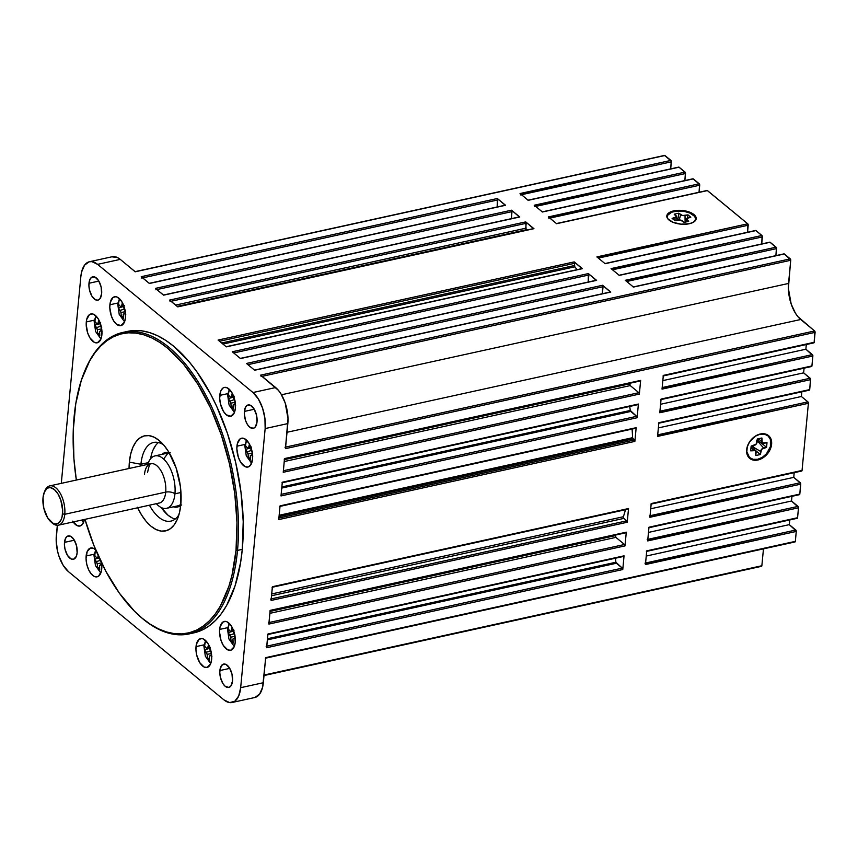 <?xml version="1.0" encoding="UTF-8"?>
<svg xmlns="http://www.w3.org/2000/svg" width="858" height="858" viewBox="0 0 858 858"><rect width="100%" height="100%" fill="white"/><g stroke="black" fill="none" stroke-linecap="round" stroke-linejoin="round"><path stroke-width="1.29" d="M99.464 565.561L101.716 564.274L100.44 564.854L102.027 565.84L100.44 564.854L99.464 565.561L99.657 569.723L97.587 568.017L97.233 563.727L94.595 559.18L94.015 555.555L94.712 557.453L94.927 555.716L96.879 557.904L97.844 557.196L98.348 554.954M209.341 656.188L211.594 654.901L210.317 655.48L211.905 656.467L210.317 655.48L209.341 656.188L209.545 660.349L207.475 658.644L207.121 654.354L204.483 649.806L203.904 646.181L204.601 648.08L204.815 646.342L206.757 648.541L207.733 647.822L208.537 644.519M210.671 651.758L209.963 649.667L210.403 647.382L209.963 649.667L211.443 652.305M232.947 639.006L235.189 637.719L233.912 638.298L235.5 639.285L233.912 638.298L232.947 639.006L233.14 643.178L231.07 641.462L230.716 637.172L228.078 632.625L227.499 629.011L228.196 630.909L228.41 629.171L230.352 631.359L231.328 630.651L232.132 627.337M234.266 634.588L233.558 632.485L233.998 630.201L233.558 632.485L235.038 635.124M99.614 331.52L101.866 330.233L100.59 330.813L102.177 331.799L100.59 330.813L99.614 331.52L99.807 335.692L97.737 333.976L97.383 329.686L94.745 325.139L94.165 321.525L94.863 323.412L95.077 321.675L97.029 323.874L97.994 323.155L98.799 319.852M100.933 327.091L100.225 325L100.665 322.715L100.225 325L101.705 327.638M123.209 314.339L125.461 313.052L124.185 313.631L125.772 314.618L124.185 313.631L123.209 314.339L123.413 318.511L121.332 316.795L120.978 312.505L118.35 307.958L117.76 304.343L118.458 306.242L118.672 304.504L120.624 306.692L121.6 305.984L122.394 302.67M124.539 309.92L123.82 307.818L124.26 305.534L123.82 307.818L125.311 310.457M233.097 404.976L235.349 403.678L234.073 404.257L235.65 405.244L234.073 404.257L233.097 404.976L233.29 409.137L231.22 407.421L230.866 403.131L228.228 398.595L227.649 394.97L228.346 396.868L228.56 395.13L230.502 397.318L231.478 396.611L232.282 393.296M234.416 400.547L233.708 398.444L234.148 396.16L233.708 398.444L235.189 401.094M250.268 455.77L252.52 454.483L251.233 455.062L252.82 456.048L251.233 455.062L250.268 455.77L250.461 459.942L248.391 458.226L248.037 453.936L245.399 449.388L244.82 445.774L245.517 447.661L245.731 445.924L247.672 448.123L248.648 447.415L249.453 444.101M251.587 451.351L250.879 449.249L251.319 446.964L250.879 449.249L252.359 451.887M693.403 222.243A14.221 6.628 5.4 0 0 691.527 213.846A14.221 6.628 5.4 0 0 673.938 211.583L673.702 210.875A14.768 6.885 -174.6 0 1 692.116 213.31A14.768 6.885 -174.6 0 1 693.65 222.093A14.768 6.885 -174.6 0 1 689.296 223.734L693.479 222.201L696.203 218.608L695.259 215.873L690.047 212.312L681.949 210.435L676.286 210.467L669.519 212.409L667.17 214.693L666.988 217.374L667.749 218.736L672.962 222.297L681.059 224.174L689.296 223.734A14.768 6.885 -174.6 0 1 668.672 219.734A14.768 6.885 -174.6 0 1 673.702 210.875L673.938 211.583A14.221 6.628 5.4 0 0 668.886 219.927M757.668 459.287A14.221 10.371 129.5 0 0 770.87 444.112A14.221 10.371 129.5 0 0 760.038 434.223L760.36 433.987A14.768 10.757 -50.5 0 1 771.61 444.251A14.768 10.757 -50.5 0 1 757.904 459.995L757.668 459.287L757.904 459.995L762.773 457.957L767.084 454.247L771.128 446.836L771.128 439.478L768.822 435.853L765.046 433.923L760.36 433.987L755.49 436.025L749.442 442.042L747.136 447.136L746.653 452.209L747.136 454.493L749.442 458.118L753.227 460.049L757.904 459.995A14.768 10.757 -50.5 0 1 746.653 449.731A14.768 10.757 -50.5 0 1 760.36 433.987L760.038 434.223A14.221 10.371 129.5 0 0 746.825 449.399A14.221 10.371 129.5 0 0 757.668 459.287L762.354 457.325L766.516 453.753L770.409 446.61L770.409 439.521L768.189 436.025L764.542 434.169L760.038 434.223L755.34 436.186L749.506 441.988L747.286 446.9L746.825 451.791L749.506 457.486L753.152 459.341L757.668 459.287M86.143 555.984A14.768 7.4 77.6 0 1 90.776 547.994A14.768 7.4 77.6 0 1 95.71 549.892L93.619 548.401L90.626 548.026L87.205 551.501L86.047 558.644L86.776 564.296L88.588 569.658L91.216 573.916L94.251 576.426L97.244 576.801L98.584 576.158L101.351 571.256L101.534 562.827A14.768 7.4 77.6 0 1 101.737 568.843A14.768 7.4 77.6 0 1 97.104 576.833A14.768 7.4 77.6 0 1 89.114 570.731A14.768 7.4 77.6 0 1 86.143 555.984L94.187 554.214L86.143 555.984M196.021 646.61A14.768 7.4 77.6 0 1 200.654 638.62A14.768 7.4 77.6 0 1 208.644 644.723A14.768 7.4 77.6 0 1 211.626 659.47L210.993 651.168L207.947 643.489L203.507 639.038L201.973 638.567L199.174 639.296L196.418 644.197L195.935 649.27L196.654 654.922L199.7 662.59L204.14 667.052L207.132 667.427L210.553 663.963L211.626 659.47A14.768 7.4 77.6 0 1 206.993 667.46A14.768 7.4 77.6 0 1 199.002 661.357A14.768 7.4 77.6 0 1 196.021 646.61L204.075 644.841L196.021 646.61M219.627 629.429A14.768 7.4 77.6 0 1 224.249 621.449A14.768 7.4 77.6 0 1 232.239 627.552A14.768 7.4 77.6 0 1 235.221 642.299L234.588 633.987L231.542 626.308L227.102 621.857L225.568 621.385L222.78 622.125L220.013 627.016L219.53 632.089L221.032 640.508L223.305 645.42L227.735 649.871L230.727 650.246L234.159 646.782L235.221 642.299A14.768 7.4 77.6 0 1 230.588 650.289A14.768 7.4 77.6 0 1 222.597 644.186A14.768 7.4 77.6 0 1 219.627 629.429L227.67 627.67L219.627 629.429M86.293 321.943A14.768 7.4 77.6 0 1 90.927 313.953A14.768 7.4 77.6 0 1 98.917 320.055A14.768 7.4 77.6 0 1 101.888 334.802L101.255 326.501L98.209 318.822L93.769 314.371L92.235 313.899L89.447 314.629L86.679 319.53L86.197 324.603L87.709 333.022L89.972 337.923L94.401 342.385L97.394 342.76L100.826 339.296L101.888 334.802A14.768 7.4 77.6 0 1 97.254 342.792A14.768 7.4 77.6 0 1 89.264 336.69A14.768 7.4 77.6 0 1 86.293 321.943L94.348 320.173L86.293 321.943M109.888 304.762A14.768 7.4 77.6 0 1 114.522 296.782A14.768 7.4 77.6 0 1 122.512 302.885A14.768 7.4 77.6 0 1 125.483 317.632L124.85 309.32L121.804 301.641L117.374 297.19L115.841 296.718L113.042 297.458L110.274 302.348L109.792 307.421L111.304 315.841L113.567 320.753L116.452 324.206L120.999 325.579L124.421 322.115L125.483 317.632A14.768 7.4 77.6 0 1 120.849 325.622A14.768 7.4 77.6 0 1 112.859 319.519A14.768 7.4 77.6 0 1 109.888 304.762L117.943 303.003L109.888 304.762M219.777 395.399A14.768 7.4 77.6 0 1 224.41 387.408A14.768 7.4 77.6 0 1 232.389 393.511A14.768 7.4 77.6 0 1 235.371 408.258L234.738 399.946L231.692 392.278L227.252 387.816L224.26 387.441L222.93 388.084L220.838 390.905L219.68 398.058L220.399 403.7L223.455 411.379L226.34 414.832L230.877 416.216L234.309 412.741L235.371 408.258A14.768 7.4 77.6 0 1 230.738 416.248A14.768 7.4 77.6 0 1 222.748 410.145A14.768 7.4 77.6 0 1 219.777 395.399L227.82 393.629L219.777 395.399M236.947 446.192A14.768 7.4 77.6 0 1 241.57 438.202A14.768 7.4 77.6 0 1 249.56 444.305A14.768 7.4 77.6 0 1 252.542 459.062L251.909 450.75L248.863 443.071L244.423 438.62L242.889 438.148L240.101 438.888L237.334 443.779L236.851 448.852L238.352 457.271L240.626 462.183L245.056 466.634L248.048 467.009L250.547 465.197L252.542 459.062A14.768 7.4 77.6 0 1 247.908 467.042A14.768 7.4 77.6 0 1 239.918 460.939A14.768 7.4 77.6 0 1 236.947 446.192L244.991 444.423L236.947 446.192M244.38 411.422A11.969 6.006 77.6 0 1 248.134 404.944A11.969 6.006 77.6 0 1 254.612 409.899A11.969 6.006 77.6 0 1 257.025 421.857L256.51 415.122L254.043 408.891L250.439 405.276L246.932 405.491L245.238 407.786L244.305 413.577L245.517 420.409L247.361 424.388L249.699 427.187L253.378 428.303L255.405 426.834L257.025 421.857A11.969 6.006 77.6 0 1 253.26 428.335A11.969 6.006 77.6 0 1 246.782 423.38A11.969 6.006 77.6 0 1 244.38 411.422L254.258 409.255L244.38 411.422M88.985 283.258A11.969 6.006 77.6 0 1 92.739 276.78A11.969 6.006 77.6 0 1 99.217 281.735A11.969 6.006 77.6 0 1 101.63 293.693L101.115 286.958L98.649 280.727L95.045 277.123L91.538 277.338L89.843 279.622L88.91 285.424L89.489 290.004L91.967 296.224L95.56 299.839L97.994 300.139L100.011 298.67L101.63 293.693A11.969 6.006 77.6 0 1 97.876 300.171A11.969 6.006 77.6 0 1 91.398 295.227A11.969 6.006 77.6 0 1 88.985 283.258L98.863 281.092L88.985 283.258M219.884 670.548A11.969 6.006 77.6 0 1 223.638 664.071A11.969 6.006 77.6 0 1 230.116 669.015A11.969 6.006 77.6 0 1 232.529 680.973L232.014 674.238L229.547 668.017L225.944 664.403L222.436 664.618L220.195 668.586L219.809 672.704L220.388 677.284L222.866 683.504L225.204 686.303L228.893 687.43L230.909 685.96L232.529 680.973A11.969 6.006 77.6 0 1 228.775 687.451A11.969 6.006 77.6 0 1 222.297 682.507A11.969 6.006 77.6 0 1 219.884 670.548L229.762 668.382L219.884 670.548M64.489 542.385A11.969 6.006 77.6 0 1 68.243 535.907A11.969 6.006 77.6 0 1 74.721 540.862A11.969 6.006 77.6 0 1 77.134 552.82L76.619 546.085L74.153 539.854L70.549 536.239L67.042 536.454L65.347 538.749L64.414 544.54L64.993 549.12L67.471 555.351L71.064 558.966L73.498 559.266L76.276 556.456L77.134 552.82A11.969 6.006 77.6 0 1 73.38 559.298A11.969 6.006 77.6 0 1 66.903 554.343A11.969 6.006 77.6 0 1 64.489 542.385L74.367 540.218L64.489 542.385M50.761 521.707L51.952 522.79A20.12 10.092 -102.4 0 0 64.768 514.285L62.559 513.888A18.501 9.277 77.6 0 1 50.761 521.707A18.501 9.277 77.6 0 1 43.018 497.758A18.501 9.277 77.6 0 1 44.294 492.245A18.501 9.277 77.6 0 1 56.167 491.355A18.501 9.277 77.6 0 1 62.559 513.888L64.768 514.285A20.12 10.092 77.6 0 1 58.462 525.171A20.12 10.092 77.6 0 1 51.351 522.211M58.462 525.171L159.395 503.013A20.12 10.092 -102.4 0 0 165.712 492.127L64.768 514.285L165.712 492.127A20.12 10.092 -102.4 0 0 151.877 463.599A20.12 10.092 -102.4 0 0 144.455 474.603M147.737 464.382A26.845 13.46 77.6 0 1 154.998 455.898A26.845 13.46 77.6 0 1 169.519 466.999A26.845 13.46 77.6 0 1 174.935 493.811A6.714 3.132 5.4 0 0 165.712 492.127A6.714 3.132 -174.6 0 1 174.935 493.811A26.845 13.46 77.6 0 1 166.506 508.333A26.845 13.46 77.6 0 1 156.36 503.678A26.845 13.46 77.6 0 0 174.935 493.811L180.963 492.492L174.935 493.811A26.845 13.46 77.6 0 0 164.339 459.706A26.845 13.46 77.6 0 0 147.265 466.119M137.677 507.786A48.691 24.421 77.6 0 0 177.413 519.079A48.691 24.421 77.6 0 0 180.802 504.579L180.394 486.55L176.137 468.039L168.672 451.855L164.082 445.441L159.138 440.476L154.043 437.162L148.992 435.628L144.165 435.918L139.768 438.041L135.95 441.902L132.872 447.361L130.652 454.193L129.365 462.151A48.691 24.421 77.6 0 0 129.054 468.489L129.365 462.151L140.937 464.264A40.262 20.195 -102.4 0 0 140.809 465.905A40.262 20.195 77.6 0 1 140.937 464.264L148.359 462.634L140.937 464.264A40.262 20.195 77.6 0 1 153.571 442.471A40.262 20.195 77.6 0 1 163.61 444.884A40.262 20.195 -102.4 0 0 140.937 464.264L129.365 462.151A48.691 24.421 77.6 0 1 160.403 441.58A48.691 24.421 77.6 0 1 180.802 504.579L179.515 512.537L177.295 519.38L174.217 524.828L170.399 528.689L166.002 530.812L161.175 531.102L156.124 529.568L151.029 526.254L146.085 521.289L141.495 514.875L137.419 507.239M158.419 442.556A40.262 20.195 -102.4 0 0 150.59 458.773L151.212 455.662M161.905 454.386A27.917 13.996 77.6 0 1 165.433 452.509A27.917 13.996 77.6 0 1 169.155 452.659L165.154 452.584L161.905 454.386M167.782 452.391A27.917 13.996 -102.4 0 0 166.441 453.389L167.171 452.799M138.342 614.907L139.135 615.626A154.343 77.402 -102.4 0 0 237.516 550.407L236.036 550.139A153.271 76.866 77.6 0 1 138.342 614.907A153.271 76.866 77.6 0 1 84.974 519.358L93.865 545.366L105.663 570.945L119.369 593.168L134.449 611.164L142.321 618.361L150.322 624.259L158.365 628.796L166.377 631.928L174.271 633.633L181.993 633.901L189.446 632.711L196.579 630.083L203.303 626.04L209.567 620.624L215.304 613.878L220.463 605.887L228.85 586.443L231.992 575.192L236.036 550.139L236.969 522.511L234.76 493.393L229.483 463.878L221.353 435.124L210.671 408.215L197.855 384.191L183.398 363.985L167.846 348.369L159.845 342.471L151.802 337.934L143.79 334.802L135.896 333.097L128.174 332.829L120.721 334.019L113.588 336.658L106.864 340.69L100.6 346.106L94.863 352.853L89.704 360.843L81.317 380.287L75.772 403.689L73.262 430.148L73.906 458.655L76.341 480.062A153.271 76.866 77.6 0 1 74.131 416.591A153.271 76.866 77.6 0 1 84.781 370.935A153.271 76.866 77.6 0 1 183.044 363.567A153.271 76.866 77.6 0 1 236.036 550.139L237.516 550.407A154.343 77.402 77.6 0 1 189.092 633.912A154.343 77.402 77.6 0 1 138.749 615.272M189.092 633.912L193.854 632.872A154.343 77.402 -102.4 0 0 242.278 549.356L237.516 550.407L242.278 549.356L243.222 521.546L240.991 492.213L235.682 462.505L227.488 433.537L216.731 406.445L210.521 393.929L196.718 371.546L189.264 361.904L173.606 346.182L165.551 340.24L157.454 335.671L149.389 332.518L141.431 330.791L133.655 330.534L127.595 331.381M664.5 155.448L671.256 161.025L670.688 168.865L671.353 161.83A1.073 0.536 -102.4 0 0 670.881 160.414L520.248 193.779M678.882 167.085L685.435 172.715L684.866 180.566L685.531 173.52A1.073 0.536 -102.4 0 0 685.059 172.104L534.427 205.47M693.05 178.786L699.613 184.406L699.045 192.256L699.71 185.21A1.073 0.536 -102.4 0 0 699.238 183.794L548.605 217.171M707.228 190.476L747.726 223.799L747.543 232.25L748.208 225.204A1.073 0.536 -102.4 0 0 747.726 223.799L597.104 257.164M755.726 230.47L762.119 235.736L761.722 243.94L762.387 236.905A1.073 0.536 -102.4 0 0 761.904 235.489L611.282 268.854M769.905 242.16L776.458 247.79L775.889 255.641L776.565 248.595A1.073 0.536 -102.4 0 0 776.082 247.179L625.461 280.545M784.083 253.861L790.722 259.888L788.384 288.385L791.173 304L795.366 313.095L797.951 316.709L814.832 331.209L814.167 342.299L813.502 342.771A1.073 0.536 -102.4 0 0 813.824 342.878A1.073 0.536 -102.4 0 0 814.167 342.299L663.245 375.74M662.022 388.728L812.869 356.006A1.073 0.536 -102.4 0 0 812.387 354.601L805.866 349.217L662.837 380.62L805.866 349.217L806.305 344.53L805.866 349.217L812.858 355.609L811.925 365.937L811.271 366.42A1.073 0.536 -102.4 0 0 811.593 366.516A1.073 0.536 -102.4 0 0 811.925 365.937L661.014 399.378M659.781 412.366L810.628 379.654A1.073 0.536 -102.4 0 0 810.156 378.239L803.635 372.855L660.596 404.257L803.635 372.855L804.075 368.168L803.635 372.855L810.531 378.85L809.695 389.586L809.04 390.058A1.073 0.536 -102.4 0 0 809.351 390.165A1.073 0.536 -102.4 0 0 809.695 389.586L658.783 423.026M657.55 436.014L808.397 403.292A1.073 0.536 -102.4 0 0 807.914 401.876L801.393 396.503L658.365 427.906L801.393 396.503L801.844 391.816L801.393 396.503L807.914 401.876L808.397 403.292L802.048 470.441L801.393 470.924A1.073 0.536 -102.4 0 0 801.715 471.031A1.073 0.536 -102.4 0 0 802.048 470.441L651.136 503.893M649.903 516.881L800.75 484.159A1.073 0.536 -102.4 0 0 800.278 482.743L793.757 477.37L650.718 508.773L793.757 477.37L794.197 472.672L793.757 477.37L800.653 483.354L799.817 494.09L799.152 494.562A1.073 0.536 -102.4 0 0 799.474 494.669A1.073 0.536 -102.4 0 0 799.817 494.09L648.895 527.531M647.672 540.519L798.519 507.797A1.073 0.536 -102.4 0 0 798.037 506.392L791.516 501.008L648.487 532.41L791.516 501.008L791.955 496.321L791.516 501.008L798.508 507.4L797.575 517.728L796.921 518.211A1.073 0.536 -102.4 0 0 797.243 518.307A1.073 0.536 -102.4 0 0 797.575 517.728L646.664 551.168M645.441 564.156L796.278 531.445A1.073 0.536 -102.4 0 0 795.806 530.029L789.285 524.646L646.246 556.048L789.285 524.646L789.725 519.959L789.285 524.646L796.278 531.048L795.345 541.366L794.69 541.848A1.073 0.536 -102.4 0 0 795.012 541.945A1.073 0.536 -102.4 0 0 795.345 541.366L265.712 657.646A1.073 0.536 77.6 0 1 265.379 658.225L795.012 541.945M763.459 548.873L761.861 565.744L761.207 566.226A1.073 0.536 -102.4 0 0 761.529 566.323A1.073 0.536 -102.4 0 0 761.861 565.744L264.071 675.031L761.861 565.744L763.459 548.873M638.073 404.611L638.073 404.611A1.073 0.536 -102.4 0 0 638.406 404.032L282.303 482.217L281.006 495.935L637.108 417.749L638.406 404.032L637.751 404.515A1.073 0.536 -102.4 0 0 638.073 404.611L281.96 482.797A1.073 0.536 77.6 0 0 282.303 482.217L281.006 495.935L637.108 417.749L638.406 404.032L282.218 482.539M528.045 200.204L520.045 193.533L528.26 200.311L679.096 167.192L685.059 172.104L534.223 205.223L542.438 212.001L534.223 205.223A1.073 0.536 77.6 0 1 534.695 206.639M542.213 211.894L693.275 178.893L699.238 183.794L548.401 216.913L556.617 223.702L548.401 216.913A1.073 0.536 77.6 0 1 548.873 218.329M556.392 223.595L707.453 190.583L747.726 223.799L596.889 256.907L605.115 263.696L596.889 256.907M604.89 263.588L755.952 230.577L761.904 235.489L611.068 268.608L619.294 275.386L611.068 268.608M619.068 275.279L770.13 242.267L776.082 247.179L625.246 280.298L633.472 287.076L625.246 280.298M633.247 286.969L784.309 253.968L790.261 258.869L260.628 375.15A1.073 0.536 77.6 0 1 261.111 376.565M662.033 389.124L663.331 375.407L662.033 389.124L812.869 356.006L811.925 365.937L661.089 399.056L659.791 412.762L661.089 399.056A1.073 0.536 77.6 0 1 660.757 399.635L811.593 366.516M657.56 436.411L658.858 422.694L657.56 436.411L808.397 403.292L802.048 470.441L651.211 503.56L649.914 517.277L651.211 503.56A1.073 0.536 77.6 0 1 650.879 504.139L801.715 471.031M647.2 539.5A1.073 0.536 77.6 0 1 647.683 540.915L648.98 527.198L647.683 540.915L798.519 507.797L797.575 517.728L646.739 550.847L645.441 564.553L646.739 550.847A1.073 0.536 77.6 0 1 646.406 551.426L797.243 518.307M284.995 447.233A1.073 0.536 77.6 0 1 285.467 448.648L815.1 332.368A1.073 0.536 -102.4 0 0 814.617 330.963L800.729 319.498L287.022 432.282L800.729 319.498A27.381 13.728 -102.4 0 1 788.545 283.451L281.51 394.777L788.545 283.451L790.733 260.285L262.087 376.351L790.733 260.285A1.073 0.536 -102.4 0 0 790.261 258.869L260.628 375.15L275.654 387.548L252.981 392.524L97.587 264.361A27.381 13.728 77.6 0 0 89.436 261.744A27.381 13.728 77.6 0 0 80.845 276.555L61.293 483.365L80.845 276.555L81.564 272.083L84.545 265.165L89.168 261.808L91.881 261.636L97.587 264.361L252.981 392.524L258.333 398.927L262.537 408.022L264.929 418.436L265.154 428.571L240.669 687.687L238.696 696.01L234.813 701.243L229.633 702.605L223.927 699.871L68.533 571.718L63.17 565.315L58.977 556.22L57.518 551.083L56.188 540.604L57.336 525.289L56.349 535.671A27.381 13.728 77.6 0 0 68.533 571.718L223.927 699.871A27.381 13.728 77.6 0 0 232.078 702.498L254.751 697.522A27.381 13.728 -102.4 0 0 263.342 682.711L240.669 687.687L265.154 428.571L287.838 423.584L285.467 448.648L815.1 332.368L814.167 342.299L663.331 375.407A1.073 0.536 77.6 0 1 662.987 375.997L813.824 342.878M72.651 521.171L77.081 525.622L80.073 525.997L82.572 524.184L84.374 519.487A14.768 7.4 77.6 0 1 79.933 526.029A14.768 7.4 77.6 0 1 73.155 521.943M193.79 632.882L202.542 629.858L209.309 625.793L215.615 620.334L221.396 613.556L226.598 605.501L235.038 585.928L240.626 562.355L242.278 549.356A154.343 77.402 -102.4 0 0 211.175 395.163A154.343 77.402 -102.4 0 0 127.66 331.37L122.898 332.411A154.343 77.402 77.6 0 1 206.413 396.214A154.343 77.402 77.6 0 1 237.516 550.407A154.343 77.402 -102.4 0 0 184.138 362.526A154.343 77.402 -102.4 0 0 85.199 369.948L84.781 370.935M610.36 292.01L602.563 285.274L602.38 293.736L603.045 286.69A1.073 0.536 -102.4 0 0 602.563 285.274L246.45 363.46L254.676 370.238L610.789 292.063L602.563 285.274L246.45 363.46L254.676 370.238L610.789 292.063A1.073 0.536 -102.4 0 0 610.467 291.956A1.073 0.536 -102.4 0 0 610.22 292.181M596.181 280.309L588.384 273.584L588.202 282.035L588.867 275A1.073 0.536 -102.4 0 0 588.384 273.584L232.271 351.769L240.497 358.547L596.61 280.362L588.384 273.584L232.271 351.769L240.497 358.547L596.61 280.362A1.073 0.536 -102.4 0 0 596.289 280.266A1.073 0.536 -102.4 0 0 596.042 280.491M582.003 268.618L574.206 261.894L574.828 266.817A174.474 87.505 77.6 0 1 577.048 269.68A174.474 87.505 -102.4 0 0 574.828 266.817L222.941 344.069L574.828 266.817A1.073 0.536 -102.4 0 1 574.474 265.53L221.643 342.996L574.474 265.53L574.688 263.299A1.073 0.536 -102.4 0 0 574.206 261.894L218.093 340.068L226.319 346.857L582.432 268.672L574.206 261.894L218.093 340.068L226.319 346.857L582.432 268.672A1.073 0.536 -102.4 0 0 582.11 268.565A1.073 0.536 -102.4 0 0 581.863 268.801M284.459 458.901L283.237 472.286L639.349 394.101A1.073 0.536 -102.4 0 0 638.867 392.696L630.244 385.585A1.073 0.536 -102.4 0 1 629.869 383.794L284.438 459.631L629.869 383.794A174.474 87.505 -102.4 0 0 630.18 383.194A174.474 87.505 77.6 0 1 629.869 383.794L630.244 385.585L638.867 392.696L639.349 394.101L640.647 380.394L639.982 380.866A1.073 0.536 -102.4 0 0 640.304 380.973A1.073 0.536 -102.4 0 0 640.647 380.394L284.534 458.58L283.237 472.286L639.349 394.101L640.647 380.394L284.534 458.58A1.073 0.536 77.6 0 1 284.191 459.159L640.304 380.973M533.515 228.625L525.718 221.89L526.115 229.547M526.372 229.74A174.474 87.505 77.6 0 1 527.177 229.987A174.474 87.505 -102.4 0 0 526.372 229.74L177.252 306.392L526.372 229.74A1.073 0.536 -102.4 0 1 525.729 228.228L175.675 305.083L525.729 228.228L526.19 223.305A1.073 0.536 -102.4 0 0 525.718 221.89L169.605 300.075L177.831 306.864L533.933 228.678L525.718 221.89L169.605 300.075A1.073 0.536 77.6 0 1 170.077 301.49M519.337 216.935L511.54 210.199L511.347 218.661L512.011 211.615A1.073 0.536 -102.4 0 0 511.54 210.199L155.427 288.385L163.653 295.163L519.755 216.988L511.54 210.199L155.427 288.385A1.073 0.536 77.6 0 1 155.909 289.8M505.158 205.234L497.361 198.509L497.168 206.96L497.833 199.925A1.073 0.536 -102.4 0 0 497.361 198.509L141.248 276.694L149.474 283.472L505.576 205.287L497.361 198.509L141.248 276.694A1.073 0.536 77.6 0 1 141.731 278.099M266.173 646.31A1.073 0.536 77.6 0 1 266.656 647.726L622.769 569.54A1.073 0.536 -102.4 0 0 622.286 568.125L616.376 563.256A1.073 0.536 -102.4 0 1 615.905 562.237L267.503 638.727L615.905 562.237A174.474 87.505 -102.4 0 0 615.379 558.236A174.474 87.505 77.6 0 1 615.905 562.237L622.286 568.125L622.769 569.54L624.056 555.823L623.401 556.306A1.073 0.536 -102.4 0 0 623.723 556.402A1.073 0.536 -102.4 0 0 624.056 555.823L267.953 634.008L266.656 647.726L622.769 569.54L624.056 555.823L267.953 634.008A1.073 0.536 77.6 0 1 267.61 634.588L623.723 556.402M268.415 622.661A1.073 0.536 77.6 0 1 268.886 624.077L624.999 545.892A1.073 0.536 -102.4 0 0 624.517 544.487L615.894 537.376A1.073 0.536 -102.4 0 1 615.518 535.585L270.088 611.422L615.518 535.585A174.474 87.505 -102.4 0 0 615.83 534.984A174.474 87.505 77.6 0 1 615.518 535.585L615.894 537.376L624.517 544.487L624.999 545.892L626.297 532.185L625.643 532.657A1.073 0.536 -102.4 0 0 625.954 532.764A1.073 0.536 -102.4 0 0 626.297 532.185L270.184 610.37L268.886 624.077L624.999 545.892L626.297 532.185L270.184 610.37A1.073 0.536 77.6 0 1 269.852 610.95L625.954 532.764M270.645 599.023A1.073 0.536 77.6 0 1 271.128 600.439L627.23 522.254A1.073 0.536 -102.4 0 0 626.758 520.838L623.798 518.404A1.073 0.536 -102.4 0 1 623.38 516.731L271.739 593.94L623.38 516.731A174.474 87.505 -102.4 0 0 625.503 509.716A174.474 87.505 77.6 0 1 623.38 516.731L623.562 518.093L626.758 520.838L627.23 522.254L628.528 508.537L627.874 509.019A1.073 0.536 -102.4 0 0 628.195 509.126A1.073 0.536 -102.4 0 0 628.528 508.537L272.415 586.722L271.128 600.439L627.23 522.254L628.528 508.537L272.415 586.722A1.073 0.536 77.6 0 1 272.083 587.301L628.195 509.126M279.987 506.188L278.764 519.573L634.877 441.387A1.073 0.536 -102.4 0 0 634.394 439.972L633.065 438.878A1.073 0.536 -102.4 0 1 632.582 437.687L279.172 515.272L632.582 437.687A174.474 87.505 -102.4 0 0 632.099 429.075A174.474 87.505 77.6 0 1 632.582 437.687L634.877 441.387L636.175 427.681L635.521 428.153A1.073 0.536 -102.4 0 0 635.832 428.26A1.073 0.536 -102.4 0 0 636.175 427.681L280.062 505.855L278.764 519.573L634.877 441.387L636.175 427.681L280.062 505.855A1.073 0.536 77.6 0 1 279.729 506.445L635.832 428.26M659.791 412.762L810.628 379.654L809.695 389.586L658.858 422.694A1.073 0.536 77.6 0 1 658.515 423.273L809.351 390.165M649.442 515.862A1.073 0.536 77.6 0 1 649.914 517.277L800.75 484.159L799.817 494.09L648.98 527.198A1.073 0.536 77.6 0 1 648.637 527.788L799.474 494.669M644.969 563.148A1.073 0.536 77.6 0 1 645.441 564.553L796.278 531.445L795.345 541.366L265.712 657.646L262.623 687.183L259.642 694.09L255.019 697.457M814.617 330.963L285.617 447.093L814.617 330.963M111.851 256.821L117.407 257.518L120.27 259.384L97.587 264.361L120.27 259.384L135.296 271.782L664.929 155.502L670.881 160.414L520.045 193.533A1.073 0.536 77.6 0 1 520.516 194.938M664.607 155.405L134.974 271.675A1.073 0.536 77.6 0 1 135.296 271.782L664.929 155.502A1.073 0.536 -102.4 0 0 664.607 155.405A1.073 0.536 -102.4 0 0 664.36 155.63M629.718 406.445A174.474 87.505 77.6 0 1 630.255 410.446L636.636 416.334L637.108 417.749A1.073 0.536 -102.4 0 0 636.636 416.334L281.145 494.38L636.636 416.334L630.727 411.465L281.746 488.073L630.727 411.465A1.073 0.536 -102.4 0 1 630.255 410.446A174.474 87.505 -102.4 0 0 629.718 406.445M281.853 486.936L630.255 410.446L281.853 486.936M638.867 392.696L283.387 470.742L638.867 392.696M630.244 385.585L284.255 461.54L630.244 385.585M610.467 291.956L254.354 370.141A1.073 0.536 77.6 0 1 254.676 370.238L254.451 370.13M247.908 364.661L603.045 286.69L247.908 364.661M596.289 280.266L240.176 358.44A1.073 0.536 77.6 0 1 240.497 358.547L240.272 358.44M233.73 352.96L588.867 275L233.73 352.96M582.11 268.565L225.997 346.75A1.073 0.536 77.6 0 1 226.319 346.857L226.094 346.75M219.551 341.269L574.688 263.299L219.551 341.269M533.622 228.571L177.509 306.756A1.073 0.536 77.6 0 1 177.831 306.864L533.933 228.678A1.073 0.536 -102.4 0 0 533.622 228.571A1.073 0.536 -102.4 0 0 533.376 228.796M171.064 301.276L526.19 223.305L171.064 301.276M519.444 216.881L163.331 295.066A1.073 0.536 77.6 0 1 163.653 295.163L519.755 216.988A1.073 0.536 -102.4 0 0 519.444 216.881A1.073 0.536 -102.4 0 0 519.197 217.106M156.885 289.586L512.011 211.615L156.885 289.586M505.265 205.191L149.153 283.365A1.073 0.536 77.6 0 1 149.474 283.472L505.576 205.287A1.073 0.536 -102.4 0 0 505.265 205.191A1.073 0.536 -102.4 0 0 505.019 205.416M142.707 277.885L497.833 199.925L142.707 277.885M622.286 568.125L266.795 646.171L622.286 568.125M616.376 563.256L267.396 639.864L616.376 563.256M624.517 544.487L269.037 622.533L624.517 544.487M615.894 537.376L269.905 613.331L615.894 537.376M626.758 520.838L271.267 598.884L626.758 520.838M623.798 518.404L271.568 595.742L623.798 518.404M634.394 439.972L278.914 518.018L634.394 439.972M633.065 438.878L279.054 516.591L633.065 438.878M265.637 657.968L263.342 682.711L240.669 687.687A27.381 13.728 77.6 0 1 232.078 702.498M260.843 375.396L278.432 390.336L281.016 393.94L285.221 403.046L288.009 418.65L285.467 448.251M89.436 261.744L112.119 256.757A27.381 13.728 -102.4 0 1 120.27 259.384L135.071 271.675M169.82 300.332L177.606 306.756M155.641 288.631L163.428 295.055M141.463 276.941L149.249 283.365M267.868 634.33L266.645 647.318M270.109 610.692L268.876 623.68M272.34 587.054L271.117 600.042M265.154 428.571L287.838 423.584A27.381 13.728 -102.4 0 0 275.654 387.548L252.981 392.524A27.381 13.728 77.6 0 1 265.154 428.571M84.985 370.441A154.343 77.402 77.6 0 1 122.898 332.411M169.938 452.627L167.503 453.796L163.706 458.933M179.311 505.105L180.748 505.137M180.727 505.351A27.917 13.996 77.6 0 1 177.402 507.046A27.917 13.996 77.6 0 1 173.413 506.821L177.67 506.981L180.727 505.351M177.949 505.823A27.917 13.996 -102.4 0 0 179.59 506.166M153.046 450L155.598 445.495M172.276 517.985L168.061 515.24L161.304 507.582A40.262 20.195 -102.4 0 0 175.204 519.026M178.947 514.736A40.262 20.195 77.6 0 1 170.839 521.128A40.262 20.195 77.6 0 1 149.431 505.201A40.262 20.195 -102.4 0 0 178.947 514.736M158.29 503.131A20.12 10.092 -102.4 0 0 165.712 492.127A20.12 10.092 -102.4 0 0 161.658 472.029A20.12 10.092 -102.4 0 0 150.772 463.717C150.965 465.368 150.386 459.298 147.597 472.308M44.616 491.548A20.12 10.092 77.6 0 1 49.839 485.875A20.12 10.092 77.6 0 1 60.714 494.197A20.12 10.092 77.6 0 1 64.768 514.285A20.12 10.092 -102.4 0 0 57.818 489.8A20.12 10.092 -102.4 0 0 44.916 490.765L44.294 492.245M43.018 497.758L43.801 508.172L47.619 517.792L53.185 523.38L55.105 523.97L58.612 523.048L61.229 519.508L62.076 516.913L62.677 510.553L60.789 500L57.947 493.854L54.333 489.521L50.472 487.676L48.638 487.794L46.965 488.599L44.348 492.138L43.018 497.758M521.492 194.723L671.353 161.83L521.492 194.723M678.785 167.096L527.949 200.204A1.073 0.536 77.6 0 1 528.26 200.311L679.096 167.192A1.073 0.536 -102.4 0 0 678.785 167.096A1.073 0.536 -102.4 0 0 678.539 167.321M535.671 206.424L685.531 173.52L535.671 206.424M692.964 178.786L542.127 211.905A1.073 0.536 77.6 0 1 542.438 212.001L693.275 178.893A1.073 0.536 -102.4 0 0 692.964 178.786A1.073 0.536 -102.4 0 0 692.706 179.011M549.849 218.114L699.71 185.21L549.849 218.114M707.131 190.476L556.295 223.595A1.073 0.536 77.6 0 1 556.617 223.702L707.453 190.583A1.073 0.536 -102.4 0 0 707.131 190.476A1.073 0.536 -102.4 0 0 706.885 190.701M598.348 258.108L748.208 225.204L598.348 258.108M755.63 230.47L604.793 263.588A1.073 0.536 77.6 0 1 605.115 263.696L755.952 230.577A1.073 0.536 -102.4 0 0 755.63 230.47A1.073 0.536 -102.4 0 0 755.383 230.705M612.526 269.798L762.387 236.905L612.526 269.798M769.808 242.171L618.972 275.279A1.073 0.536 77.6 0 1 619.294 275.386L770.13 242.267A1.073 0.536 -102.4 0 0 769.808 242.171A1.073 0.536 -102.4 0 0 769.562 242.396M626.705 281.499L776.565 248.595L626.705 281.499M783.987 253.861L633.15 286.98A1.073 0.536 77.6 0 1 633.472 287.076L784.309 253.968A1.073 0.536 -102.4 0 0 783.987 253.861A1.073 0.536 -102.4 0 0 783.74 254.086M812.387 354.601L662.172 387.569L812.387 354.601M810.156 378.239L659.941 411.218L810.156 378.239M807.914 401.876L657.711 434.856L807.914 401.876M800.278 482.743L650.064 515.722L800.278 482.743M798.037 506.392L647.822 539.36L798.037 506.392M795.806 530.029L645.591 563.009L795.806 530.029M244.82 445.774L245.678 444.873A13.685 6.864 77.6 0 1 246.804 440.39M250.257 456.778L250.461 459.942L248.391 458.226L250.279 457.7L248.391 458.226L248.037 453.936L252.359 453.142L248.037 453.936L247.329 451.834L251.287 450.471L247.329 451.834M246.804 451.276L245.399 449.388L249.978 448.123L245.399 449.388L245.731 445.924L247.672 448.123L251.083 448.123L247.672 448.123L250.89 447.308L248.648 447.415M229.365 389.328L227.649 394.937L228.507 394.069A13.685 6.864 77.6 0 1 229.633 389.596M233.086 405.973L233.29 409.137L231.22 407.421L233.108 406.896L231.22 407.421L230.866 403.131L235.189 402.338L230.866 403.131L230.159 401.04L234.116 399.678L230.159 401.04M229.644 400.482L228.228 398.595L232.808 397.318L228.228 398.595L228.56 395.13L230.502 397.318L233.912 397.329L230.502 397.318L233.719 396.503L231.478 396.611M119.477 298.691L117.76 304.311L118.618 303.442A13.685 6.864 77.6 0 1 119.745 298.97M123.198 315.347L123.413 318.511L121.332 316.795L123.22 316.27L121.332 316.795L120.978 312.505L125.3 311.711L120.978 312.505L120.27 310.403L124.228 309.041L120.27 310.403M119.755 309.856L118.35 307.958L122.919 306.692L118.35 307.958L118.672 304.504L120.624 306.692L124.024 306.692L120.624 306.692L123.831 305.877L121.6 305.984M94.165 321.525L95.023 320.624A13.685 6.864 77.6 0 1 96.15 316.141M99.603 332.529L99.807 335.692L97.737 333.976L99.625 333.451L97.737 333.976L97.383 329.686L101.705 328.893L97.383 329.686L96.675 327.584L100.633 326.222L96.675 327.584M96.16 327.027L94.745 325.139L99.324 323.874L94.745 325.139L95.077 321.675L97.029 323.874L100.429 323.874L97.029 323.874L100.236 323.048L97.994 323.155M227.499 629.011L228.357 628.11A13.685 6.864 77.6 0 1 229.483 623.637M232.936 640.014L233.14 643.178L231.07 641.462L232.958 640.937L231.07 641.462L230.716 637.172L235.038 636.379L230.716 637.172L230.008 635.07L233.966 633.708L230.008 635.07M229.483 634.523L228.078 632.625L232.657 631.359L228.078 632.625L228.41 629.171L230.352 631.359L233.762 631.359L230.352 631.359L233.569 630.544L231.328 630.651M205.609 640.54L203.904 646.16L204.762 645.291A13.685 6.864 77.6 0 1 205.888 640.808M209.341 657.196L209.545 660.349L207.475 658.644L209.363 658.118L207.475 658.644L207.121 654.354L211.433 653.56L207.121 654.354L206.413 652.252L210.371 650.89L206.413 652.252M205.888 651.694L204.483 649.806L209.062 648.541L204.483 649.806L204.815 646.342L206.757 648.541L210.167 648.541L206.757 648.541L209.963 647.715L207.733 647.822M94.015 555.555L94.873 554.654A13.685 6.864 77.6 0 1 95.914 550.375M99.453 566.57L99.657 569.723L97.587 568.017L99.474 567.492L97.587 568.017L97.233 563.727L101.555 562.934L97.233 563.727L96.525 561.625L100.332 560.317L96.525 561.625M96.01 561.068L94.595 559.18L99.174 557.915L94.595 559.18L94.927 555.716L96.879 557.904L99.217 557.915L96.879 557.904L98.874 557.153M757.206 440.658L762.655 443.178A3.218 2.349 -50.5 0 0 764.06 443.296L767.009 442.653L766.559 447.372L761.614 449.281L760.338 454.536L755.801 455.523L755.48 450.622L750.686 450.858L751.136 446.139L756.08 444.229L757.367 438.974L761.904 437.977L762.215 442.889L767.009 442.653L766.559 447.372L760.274 442.074L766.559 447.372L763.62 448.026L758.097 441.677L758.987 441.484L758.097 441.677A5.116 3.732 129.5 0 0 757.078 442.031A3.218 2.349 -50.5 0 1 754.085 445.484L751.136 446.139L750.686 450.858L753.635 450.214A3.218 2.349 -50.5 0 1 755.716 450.89A3.218 2.349 -50.5 0 1 756.091 452.456L755.801 455.523L760.338 454.536L755.265 450.257L760.338 454.536L760.628 451.458A3.218 2.349 -50.5 0 1 763.62 448.026L758.097 441.677L756.413 442.385M753.85 445.334L753.356 447.136L760.628 451.458L753.356 447.136A5.116 3.732 129.5 0 1 753.753 445.559M751.029 447.222L753.635 450.214L751.029 447.222M757.067 442.052L757.367 438.974L761.904 437.977L761.604 441.055L757.914 438.856L761.604 441.055A3.218 2.349 -50.5 0 0 762.655 443.178M752.016 447.426L751.855 445.774M756.617 440.304L758.236 440.283M694.379 221.471L695.624 219.026L694.712 216.398L689.693 212.966L684.641 211.529L676.436 211.186L671.739 212.216L667.642 215.261L667.47 217.846M688.684 221.375L684.148 222.372L680.308 220.034L674.935 220.688L672.104 218.35L676.479 216.87L674.227 214.189L678.764 213.192L682.603 215.53L687.977 214.865L690.808 217.203L686.443 218.683L688.684 221.375L684.148 222.372L682.303 220.849A3.218 1.501 -174.6 0 0 677.884 220.045L674.935 220.688L672.104 218.35L675.053 217.707L675.074 220.656L675.053 217.707A3.218 1.501 -174.6 0 0 676.554 216.463A3.218 1.501 -174.6 0 0 676.072 215.701L674.227 214.189L678.764 213.192L677.799 220.066L678.764 213.192L680.609 214.714L679.279 219.927L680.609 214.714A3.218 1.501 -174.6 0 0 685.027 215.519L687.977 214.865L687.548 217.932L687.977 214.865L690.808 217.203L687.869 217.857A3.218 1.501 -174.6 0 0 686.389 218.811A3.218 1.501 -174.6 0 0 686.84 219.852L688.684 221.375M685.102 222.158L685.027 215.519L685.102 222.158M686.325 221.89L686.84 219.852L686.325 221.89M95.721 549.924L94.015 555.523L95.453 565.572L100.804 573.015M229.215 623.358L227.499 628.978L228.936 639.017L234.288 646.471M95.882 315.873L94.165 321.493L95.603 331.531L100.954 338.974M246.536 440.122L244.82 445.742L246.257 455.78L251.608 463.234M181.703 504.997L166.506 508.333M264.028 675.546L761.529 566.323M170.195 452.563L154.998 455.898M150.772 463.717L49.839 485.875M227.649 394.937L229.086 404.987L234.438 412.43M117.76 304.311L119.198 314.35L124.549 321.804M203.904 646.16L205.33 656.198L210.682 663.642M81.349 520.152L83.634 522.222M752.134 445.913L755.694 450.858M676.941 220.249L676.554 216.495M685.403 222.093L686.389 218.811"/></g></svg>

